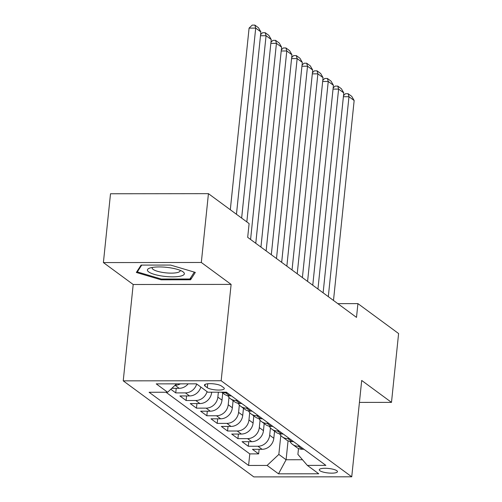<?xml version="1.0" encoding="UTF-8"?>
<svg xmlns="http://www.w3.org/2000/svg" width="502" height="502" viewBox="0 0 502 502"><rect width="100%" height="100%" fill="white"/><g stroke="black" fill="none" stroke-linecap="round" stroke-linejoin="round"><path stroke-width="0.75" d="M336.829 470.713A9.143 2.265 -174.1 0 0 326.789 468.328A9.143 2.265 -174.1 0 0 319.272 469.778A9.143 2.265 -174.1 0 0 319.893 470.725A9.143 2.265 -174.1 0 0 329.933 473.11A9.143 2.265 -174.1 0 0 337.457 471.66A9.143 2.265 -174.1 0 0 336.829 470.713M123.235 380.849L253.817 476.9L351.739 476.806L221.162 380.748L123.235 380.849L133.193 284.496L231.115 284.402L201.321 262.483L103.399 262.577L133.193 284.496M103.399 262.577L110.509 193.759L208.437 193.659L201.321 262.483M170.805 389.263L175.744 392.897L176.221 388.316M200.85 387.061A11.427 10.203 -53.7 0 1 189.549 395.94L179.892 395.946L186.11 400.521L186.581 395.94M211.675 392.206L211.637 392.539A11.427 10.203 -53.7 0 1 199.915 403.558L190.252 403.57L196.47 408.145L196.947 403.564M222.737 393.053L222.003 400.163A11.427 10.203 -53.7 0 1 210.275 411.182L200.618 411.194L206.837 415.769L207.307 411.188M233.097 400.678L232.363 407.787A11.427 10.203 -53.7 0 1 220.642 418.806L210.978 418.819L217.197 423.393L217.673 418.812M243.464 408.302L242.73 415.411A11.427 10.203 -53.7 0 1 231.002 426.43L221.344 426.443L227.563 431.011L228.033 426.43M253.824 415.92L253.09 423.029A11.427 10.203 -53.7 0 1 241.368 434.054L231.704 434.061L237.923 438.635L238.4 434.054M264.19 423.544L263.456 430.653A11.427 10.203 -53.7 0 1 251.728 441.678L242.071 441.685L248.289 446.259L248.76 441.678M208.437 193.659L249.111 223.585L247.687 237.346L356.502 317.389L357.926 303.628L337.821 303.647M205.023 386.032L207.301 387.707A8.854 2.19 -174.1 0 0 217.027 390.016A8.854 2.19 -174.1 0 0 224.312 388.611A8.854 2.19 -174.1 0 0 223.71 387.695L221.432 386.013A8.854 2.19 -174.1 0 0 211.7 383.704A8.854 2.19 -174.1 0 0 204.414 385.116A8.854 2.19 -174.1 0 0 205.023 386.032L205.192 384.337M298.508 448.493L297.899 454.398L307.343 465.398L325.873 465.379L226.383 392.194L207.859 392.213L196.458 383.829L156.229 383.867L167.63 392.25L149.1 392.269L248.59 465.454L267.114 465.436L278.842 454.417L286.096 459.75L302.48 459.738M307.343 465.398L318.745 473.781L278.516 473.825L267.114 465.436M270.434 427.899L269.674 435.228A11.427 10.203 126.3 0 1 257.946 446.253L248.289 446.259M274.55 431.168L273.816 438.277L269.674 435.228M260.067 420.274L259.308 427.604A11.427 10.203 126.3 0 1 247.586 438.629L237.923 438.635M249.701 412.65L248.948 419.979A11.427 10.203 126.3 0 1 237.22 431.005L227.563 431.011M239.341 405.026L238.582 412.362A11.427 10.203 126.3 0 1 226.86 423.381L217.197 423.393M228.975 397.402L228.222 404.737A11.427 10.203 126.3 0 1 216.494 415.756L206.837 415.769M218.364 392.2L217.855 397.113A11.427 10.203 126.3 0 1 206.134 408.132L196.47 408.145M188.162 383.835A11.427 10.203 126.3 0 1 179.189 388.316L171.809 388.322M180.381 383.842A11.427 10.203 126.3 0 1 175.06 385.266M165.993 392.257L249.789 453.896L258.649 453.883L259.126 449.303M273.816 438.277A11.427 10.203 -53.7 0 1 262.094 449.303L252.437 449.309L258.649 453.883M207.069 391.635A11.427 10.203 126.3 0 1 195.767 400.508L186.11 400.521M196.702 384.011A11.427 10.203 126.3 0 1 185.407 392.89L175.744 392.897M227.268 392.846L225.63 392.846A11.427 10.203 126.3 0 1 222.11 392.2M221.577 392.2L224.143 394.089A11.427 10.203 -53.7 0 0 229.778 395.896L231.416 395.896M237.634 400.471L235.996 400.471A11.427 10.203 126.3 0 1 230.362 398.663A11.427 10.203 126.3 0 1 227.757 395.695M230.362 398.663L234.509 401.713A11.427 10.203 -53.7 0 0 240.144 403.52L241.776 403.52M247.994 408.095L246.363 408.095A11.427 10.203 126.3 0 1 240.728 406.287A11.427 10.203 126.3 0 1 238.124 403.313M240.728 406.287L244.876 409.337A11.427 10.203 -53.7 0 0 250.504 411.144L252.142 411.144M258.361 415.719L256.723 415.719A11.427 10.203 126.3 0 1 251.088 413.912A11.427 10.203 126.3 0 1 248.484 410.937M251.088 413.912L255.236 416.961A11.427 10.203 -53.7 0 0 260.871 418.768L262.502 418.768M268.721 423.337L267.089 423.343A11.427 10.203 126.3 0 1 261.454 421.536A11.427 10.203 126.3 0 1 258.85 418.561M261.454 421.536L265.602 424.585A11.427 10.203 -53.7 0 0 271.231 426.393L272.868 426.386M279.087 430.961L277.449 430.967A11.427 10.203 126.3 0 1 271.82 429.16A11.427 10.203 126.3 0 1 269.21 426.185M271.82 429.16L275.962 432.209A11.427 10.203 -53.7 0 0 281.597 434.017L283.235 434.01M289.447 438.585L287.815 438.591A11.427 10.203 126.3 0 1 282.18 436.778A11.427 10.203 126.3 0 1 279.576 433.81M282.18 436.778L286.328 439.827A11.427 10.203 -53.7 0 0 291.957 441.634L293.595 441.634M299.813 446.209L298.175 446.209A11.427 10.203 126.3 0 1 292.547 444.402A11.427 10.203 126.3 0 1 289.936 441.434M292.547 444.402L296.688 447.451A11.427 10.203 -53.7 0 0 302.323 449.259L303.961 449.259M359.426 402.403L391.491 402.372L398.601 333.548L357.926 303.628M391.491 402.372L361.697 380.453L351.739 476.806M231.115 284.402L221.162 380.748M288.054 440.831L286.096 459.75L278.516 473.825M280.794 435.523L278.842 454.417M176.572 383.848L167.63 392.25M249.789 453.896L248.59 465.454M136.343 272.467L161.086 279.809L190.578 279.783L195.322 272.41L170.58 265.069L141.087 265.1L136.343 272.467M190.81 277.537L190.578 279.783M161.173 278.999L161.086 279.809M236.461 214.279L255.7 28.106L249.086 28.112L230.311 209.754M241.644 218.088L260.883 31.915L255.7 28.106L254.865 25.1L258.492 27.767L260.883 31.915M249.086 28.112L252.217 25.1L254.865 25.1M183.092 271.871A18.568 4.6 -174.1 0 0 182.659 271.576A18.568 4.6 -174.1 0 0 166.363 267.315A18.568 4.6 -174.1 0 0 149.54 268.156A18.568 4.6 -174.1 0 0 148.686 271.908A18.568 4.6 -174.1 0 0 172.625 276.847A18.568 4.6 -174.1 0 0 183.092 271.871M152.382 267.428A14.056 3.483 -174.1 0 0 152.162 267.936A14.056 3.483 -174.1 0 0 153.123 269.392A14.056 3.483 -174.1 0 0 168.565 273.063A14.056 3.483 -174.1 0 0 180.13 270.823A14.056 3.483 -174.1 0 0 180.023 270.283M194.305 272.109L189.869 279.005L161.293 279.03L137.316 271.921L141.708 265.1M137.435 270.773L137.316 271.921M246.827 221.903L266.066 35.73L260.488 35.736M250.586 239.479L271.243 39.539L266.066 35.73L265.225 32.724L268.852 35.391L271.243 39.539M260.601 34.625L262.577 32.724L265.225 32.724M255.769 243.288L276.426 43.354L270.854 43.36M260.946 247.097L281.609 47.163L276.426 43.354L275.592 40.348L279.219 43.015L281.609 47.163M270.967 42.25L272.944 40.348L275.592 40.348M266.129 250.912L286.793 50.978L281.214 50.978M271.312 254.721L291.969 54.787L286.793 50.978L285.952 47.972L289.579 50.639L291.969 54.787M281.327 49.874L283.304 47.972L285.952 47.972M276.495 258.536L297.153 58.596L291.58 58.602M281.672 262.345L302.336 62.411L297.153 58.596L296.318 55.596L299.945 58.263L302.336 62.411M291.693 57.498L293.67 55.596L296.318 55.596M286.855 266.16L307.519 66.22L301.94 66.226M292.038 269.969L312.702 70.035L307.519 66.22L306.678 63.214L310.305 65.887L312.702 70.035M302.053 65.122L304.03 63.221L306.678 63.214M297.222 273.785L317.879 73.844L312.307 73.85M302.399 277.593L323.062 77.659L317.879 73.844L317.044 70.838L320.671 73.505L323.062 77.659M312.42 72.74L314.396 70.845L317.044 70.838M307.582 281.402L328.245 81.468L322.667 81.475M312.765 285.218L333.428 85.277L328.245 81.468L327.404 78.463L331.031 81.129L333.428 85.277M322.78 80.364L324.763 78.469L327.404 78.463M317.948 289.026L338.605 89.092L333.033 89.099M323.125 292.842L343.788 92.901L338.605 89.092L337.771 86.087L341.398 88.754L343.788 92.901M333.146 87.988L335.123 86.087L337.771 86.087M328.308 296.651L348.972 96.717L343.393 96.723M333.491 300.466L354.155 100.525L348.972 96.717L348.131 93.711L351.758 96.378L354.155 100.525M343.512 95.612L345.489 93.711L348.131 93.711M263.456 430.653L259.308 427.604M253.09 423.029L248.948 419.979M242.73 415.411L238.582 412.362M232.363 407.787L228.222 404.737M222.003 400.163L217.855 397.113M211.637 392.539L211.191 392.206M179.189 388.316L175.054 385.272M262.094 449.303L257.946 446.253M251.728 441.678L247.586 438.629M241.368 434.054L237.22 431.005M231.002 426.43L226.86 423.381M220.642 418.806L216.494 415.756M210.275 411.182L206.134 408.132M199.915 403.558L195.767 400.508M189.549 395.94L185.407 392.89M229.778 395.896L225.63 392.846M240.144 403.52L235.996 400.471M250.504 411.144L246.363 408.095M260.871 418.768L256.723 415.719M271.231 426.393L267.089 423.343M281.597 434.017L277.449 430.967M291.957 441.634L287.815 438.591M302.323 449.259L298.175 446.209M207.709 383.773L207.301 387.707"/></g></svg>
